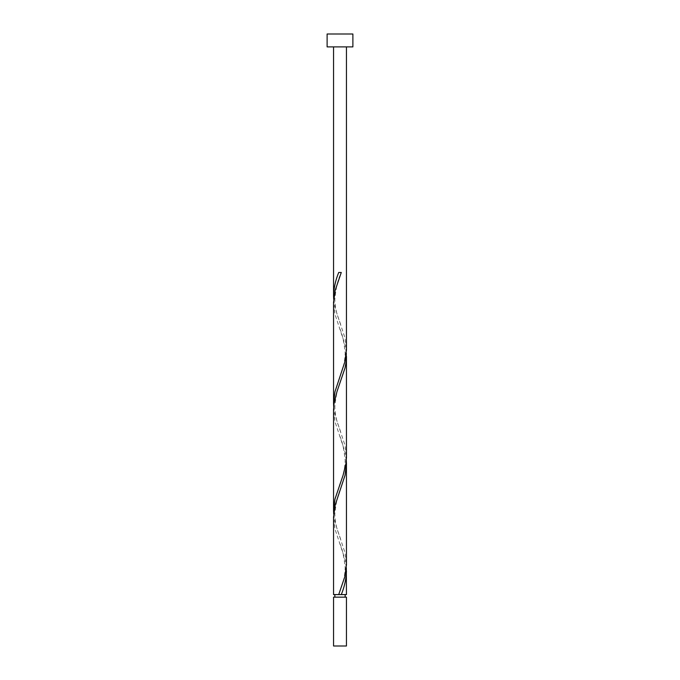 <?xml version="1.0" encoding="UTF-8"?>
<svg xmlns="http://www.w3.org/2000/svg" width="680" height="680" viewBox="0 0 680 680"><rect width="100%" height="100%" fill="white"/><g stroke="black" fill="none" stroke-linecap="round" stroke-linejoin="round"><path stroke-width="0.51" stroke-dasharray="3.4 2.55" d="M334.849 597.159L345.151 597.159L334.849 597.159M340 594.583L345.151 594.583L340 594.583M346.443 46.886L333.557 46.886L346.443 46.886M346.443 594.583L333.557 594.583M346.315 567.74L344.828 558.79L334.959 528.963L333.557 517.471M333.684 514.054L335.172 523.005L345.041 552.823L346.443 564.315M346.315 460.368L344.828 451.427L334.959 421.6L333.557 410.108M333.684 406.683L335.172 415.633L345.041 445.46L346.443 456.952M346.315 353.005L344.828 344.054L334.959 314.228L333.557 302.736M333.684 299.319L335.172 308.261L345.041 338.087L346.443 349.579M327.114 46.886L352.886 46.886M327.114 34L352.886 34M346.443 597.159L333.557 597.159M333.557 646L346.443 646M341.284 272.476L338.716 272.476M340.646 324.453C338.623 318.24 335.197 311.907 334.849 299.319C336.03 287.453 337.96 279.072 340.646 274.185M339.354 378.139C341.377 371.926 344.802 365.594 345.151 353.005C343.969 341.139 342.04 332.758 339.354 327.862M340.646 431.825C338.623 425.603 335.197 419.279 334.849 406.691C336.03 394.825 337.96 386.444 340.646 381.548M339.354 485.503C341.377 479.289 344.802 472.957 345.151 460.368C343.969 448.502 342.04 440.13 339.354 435.234M340.646 539.189C338.623 532.976 335.197 526.643 334.849 514.054C336.03 502.188 337.96 493.808 340.646 488.92M339.354 592.875C341.377 586.662 344.802 580.329 345.151 567.74C343.969 555.875 342.04 547.494 339.354 542.606"/><path stroke-width="1.02" d="M346.443 646L333.557 646L333.557 597.159L346.443 597.159L346.443 646M345.151 597.159L345.151 594.583M334.849 597.159L334.849 594.583M352.886 46.886L327.114 46.886L327.114 34L352.886 34L352.886 46.886M346.443 46.886L346.443 350.022L344.828 361.947L334.959 391.774L333.557 403.265L333.557 302.302L335.172 290.368L341.284 272.476L338.716 272.476C335.503 280.279 333.786 288.082 333.557 295.902L333.557 46.886M338.716 594.583L333.557 594.583L333.557 517.038L335.172 505.104L345.041 475.286L346.443 463.794L346.443 564.757L344.828 576.683L338.716 594.583L346.443 594.583L346.315 567.74M341.284 594.583C344.497 586.781 346.214 578.969 346.443 571.158M346.443 356.422L346.443 457.385L345.993 463.352L343.077 475.286L334.959 499.146L333.557 510.637L333.557 409.666L334.007 403.707L336.923 391.774L345.041 367.914L346.111 361.947L346.315 353.005M333.557 510.637L333.684 514.054M346.443 463.794L346.315 460.368M333.557 403.265L333.684 406.683M333.557 295.902L333.684 299.319"/></g></svg>
